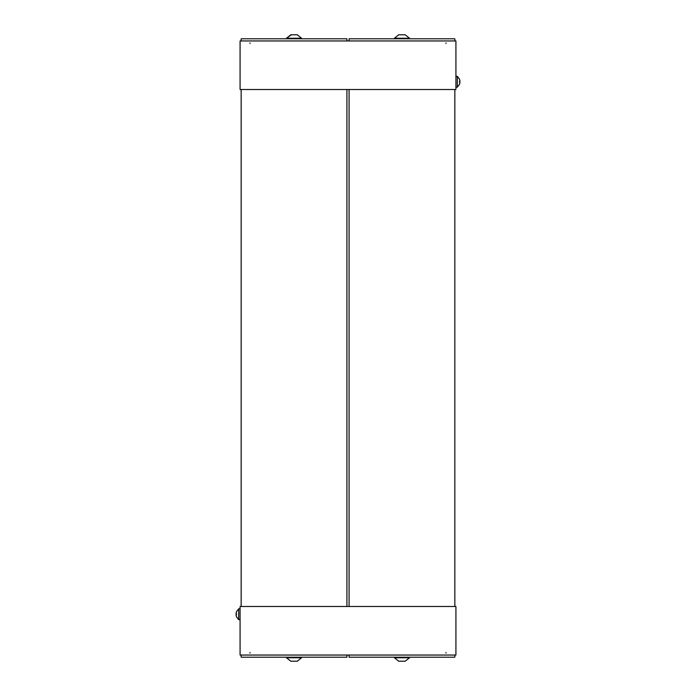 <?xml version="1.0" encoding="UTF-8"?>
<svg xmlns="http://www.w3.org/2000/svg" width="696" height="696" viewBox="0 0 696 696"><rect width="100%" height="100%" fill="white"/><g stroke="black" fill="none" stroke-linecap="round" stroke-linejoin="round"><path stroke-width="1.04" d="M346.921 40.951L346.921 38.793L241.155 38.793L241.155 40.951M240.076 89.514L455.923 89.514L455.923 40.951L240.076 40.951L240.076 89.514M445.675 43.108L446.214 43.108L445.675 43.108M249.786 43.108L250.325 43.108L249.786 43.108M409.518 38.793L409.518 38.254L394.406 38.254L394.406 38.793M405.063 34.8L398.939 34.8M402.94 34.8L403.75 34.8L402.94 34.8M404.724 34.8L404.019 34.8M301.594 38.793L301.594 38.254L286.482 38.254L286.482 38.793M297.14 34.8L291.006 34.8M293.764 34.8L294.304 34.8M295.017 34.8L295.826 34.8L295.017 34.8M296.792 34.8L296.096 34.8M291.276 34.8L286.482 38.254L290.798 34.8M455.923 87.148L457.333 87.148L459.499 84.355L459.969 82.38L459.499 84.355L457.324 87.148L457.333 76.351L455.923 76.351M459.969 81.11L459.499 79.144L459.969 81.11L459.499 81.188L459.969 81.11M459.499 82.302L459.969 82.38L459.499 81.188M454.845 40.951L454.845 38.793L349.079 38.793L349.079 40.951M454.845 606.486L349.079 606.486L349.079 89.514L454.845 89.514L454.845 606.486M346.921 606.486L241.155 606.486L241.155 89.514L346.921 89.514L346.921 606.486M349.079 655.049L349.079 657.207L454.845 657.207L454.845 655.049M455.923 606.486L240.076 606.486L240.076 655.049L455.923 655.049L455.923 606.486M250.325 652.892L249.786 652.892L250.325 652.892M446.214 652.892L445.675 652.892L446.214 652.892M286.482 657.207L286.482 657.746L301.594 657.746L301.594 657.207M290.937 661.2L297.279 661.2L301.594 657.746L297.279 661.2M294.304 661.2L293.764 661.2M293.06 661.2L292.25 661.2L293.06 661.2M291.276 661.2L291.981 661.2M394.406 657.207L394.406 657.746L409.518 657.746L409.518 657.207M398.86 661.2L404.994 661.2M402.236 661.2L401.696 661.2M400.983 661.2L400.174 661.2L400.983 661.2M399.208 661.2L399.904 661.2M240.076 608.852L238.667 608.852L236.501 611.645L236.031 613.62L236.501 611.645L238.676 608.852L238.667 619.649L240.076 619.649M236.031 614.89L236.501 616.856L236.031 614.89L236.501 614.812L236.031 614.89M236.501 613.698L236.031 613.62L236.501 614.812M241.155 655.049L241.155 657.207L346.921 657.207L346.921 655.049M290.798 661.2L286.482 657.746L290.841 661.2M409.518 38.254L405.202 34.8L409.518 38.254M394.406 38.254L398.721 34.8L394.406 38.254M301.594 38.254L297.279 34.8L301.594 38.254M459.499 79.144L457.324 76.351L459.499 79.144M394.406 657.746L398.721 661.2L394.406 657.746M409.518 657.746L405.202 661.2L409.518 657.746M236.501 616.856L238.676 619.649L236.501 616.856"/></g></svg>
